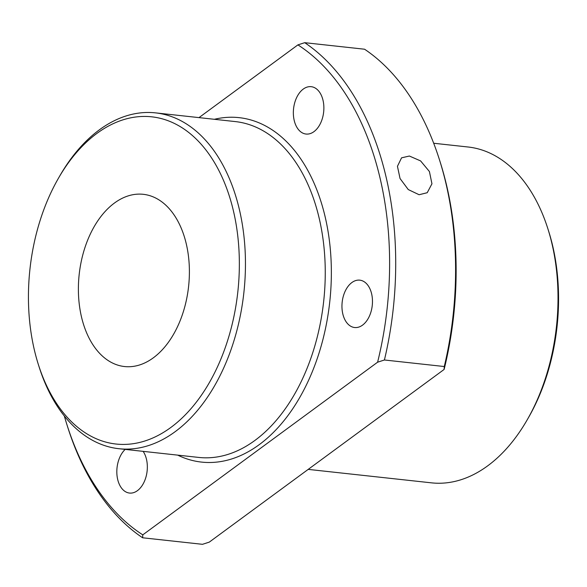 <?xml version="1.0" encoding="UTF-8"?>
<svg xmlns="http://www.w3.org/2000/svg" width="587" height="587" viewBox="0 0 587 587"><rect width="100%" height="100%" fill="white"/><g stroke="black" fill="none" stroke-linecap="round" stroke-linejoin="round"><path stroke-width="0.88" d="M419.103 194.73L408.273 189.572L400.048 178.529L397.45 166.304L401.559 157.83L409.388 156.032L420.593 160.911L429.413 171.521L431.951 183.797L427.219 192.719L419.103 194.73M143.14 451.359A23.825 15.13 96.2 0 1 137.431 490.659A23.825 15.13 96.2 0 1 129.5 493.058A23.825 15.13 96.2 0 1 116.989 475.257A23.825 15.13 96.2 0 1 125.178 449.393M351.862 282.56A23.825 15.13 -83.8 0 0 342.016 308.439A23.825 15.13 -83.8 0 0 354.621 327.524A23.825 15.13 -83.8 0 0 362.553 325.125A23.825 15.13 -83.8 0 0 372.407 299.253A23.825 15.13 -83.8 0 0 359.794 280.16A23.825 15.13 -83.8 0 0 351.862 282.56M303.266 89.077A23.825 15.13 -83.8 0 0 293.412 114.957A23.825 15.13 -83.8 0 0 306.025 134.041A23.825 15.13 -83.8 0 0 313.957 131.649A23.825 15.13 -83.8 0 0 323.811 105.77A23.825 15.13 -83.8 0 0 311.198 86.685A23.825 15.13 -83.8 0 0 303.266 89.077M118.882 448.71L198.685 457.42A168.917 107.304 -83.8 0 0 254.927 440.419A168.917 107.304 -83.8 0 0 324.78 256.93A168.917 107.304 -83.8 0 0 235.358 121.59L155.555 112.873A168.917 107.304 96.2 0 1 244.977 248.213A168.917 107.304 96.2 0 1 175.124 431.702A168.917 107.304 96.2 0 1 118.882 448.71A168.917 107.304 96.2 0 1 39.043 366.692L38.236 364.131A164.587 104.552 -83.8 0 0 170.824 427.475A164.587 104.552 -83.8 0 0 232.672 207.798A164.587 104.552 -83.8 0 0 96.958 133.381A164.587 104.552 -83.8 0 0 58.553 178.052A164.587 104.552 -83.8 0 0 38.236 364.131M214.372 119.293A173.246 110.055 96.2 0 1 329.013 237.728A173.246 110.055 96.2 0 1 259.227 444.653A173.246 110.055 96.2 0 1 177.7 455.13M58.553 178.052L59.896 175.718A168.917 107.304 96.2 0 1 99.313 129.874A168.917 107.304 96.2 0 1 155.555 112.873M547.957 229.018L548.764 231.586A164.587 104.552 96.2 0 1 528.447 417.665L527.104 419.998A168.917 107.304 -83.8 0 0 547.957 229.018A168.917 107.304 -83.8 0 0 468.118 147.007L433.69 143.25M308.204 469.387L431.445 482.844A168.917 107.304 -83.8 0 0 487.687 465.843A168.917 107.304 -83.8 0 0 527.104 419.998M114.45 203.036A86.627 55.031 -83.8 0 0 78.629 297.132A86.627 55.031 -83.8 0 0 124.488 366.537A86.627 55.031 -83.8 0 0 153.332 357.821A86.627 55.031 -83.8 0 0 189.153 263.724A86.627 55.031 -83.8 0 0 143.294 194.312A86.627 55.031 -83.8 0 0 114.45 203.036M64.335 416.022A264.201 167.838 -83.8 0 0 66.793 424.232L67.6 426.8A268.53 170.59 96.2 0 0 142.626 537.78L202.478 544.318L209.288 542.117L444.11 369.458A264.201 167.838 96.2 0 0 440.404 162.768L439.597 160.2A268.53 170.59 -83.8 0 0 364.571 49.22L304.719 42.682A268.53 170.59 96.2 0 1 384.419 359.992L377.61 362.194A264.201 167.838 -83.8 0 0 297.91 44.883L304.719 42.682M439.597 160.2A268.53 170.59 -83.8 0 1 444.278 366.53L384.419 359.992M66.793 424.232A264.201 167.838 -83.8 0 0 142.788 534.852L377.61 362.194M198.993 117.613L297.91 44.883M444.278 366.53L444.11 369.458M142.626 537.78L142.788 534.852"/></g></svg>
